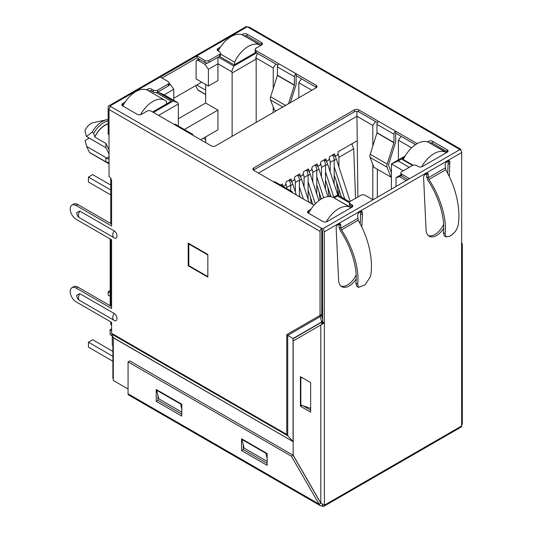 <?xml version="1.0" encoding="UTF-8"?>
<svg xmlns="http://www.w3.org/2000/svg" width="533" height="533" viewBox="0 0 533 533"><rect width="100%" height="100%" fill="white"/><g stroke="black" fill="none" stroke-linecap="round" stroke-linejoin="round"><path stroke-width="0.8" d="M106.653 119.745A20.754 11.986 -60 0 0 102.296 121.497A20.754 11.986 -60 0 0 92.056 132.217L86.459 136.495L84.954 130.725A10.194 5.89 -60 0 1 90.943 123.569A10.194 5.89 -60 0 1 93.088 122.71L106.653 119.745A20.754 11.986 -60 0 1 108.179 119.525M351.227 207.63L334.997 198.476M446.614 152.558L430.391 143.404M403.601 158.867L402.422 159.554L412.589 165.423M334.144 197.983L337.656 195.957L349.401 202.74M409.244 167.335L398.238 160.979L404.334 157.462M406.259 180.587A3.018 1.739 -120 0 0 406.173 180.54L399.43 176.643L401.169 175.643M219.483 56.398L234.16 64.873L255.773 52.394M204.978 64.38L198.243 60.489A3.018 1.739 -120 0 0 196.73 60.342A3.018 1.739 -120 0 0 196.104 61.721L196.104 78.964L208.396 86.053L208.396 69.303L204.978 64.38L207.577 62.881M256.6 52.9L233.82 66.052L218.29 57.091M157.715 92.062L173.238 101.03L153.444 112.456M157.761 92.036L164.197 94.821L173.751 89.304L170.34 84.381L169.021 85.14M170.34 84.381L169.088 83.661M152.591 111.963L171.193 101.23L156.209 92.575M337.656 195.957L337.656 194.971L349.661 201.9M333.285 197.496L337.656 194.971M258.478 173.098L356.943 116.254L356.943 111.324M357.903 196.977L356.943 116.254L372.814 125.415L375.492 121.544M377.331 197.283L377.331 169.241M377.331 123.003L377.331 122.61M277.76 65.512L277.76 65.119M401.089 136.321L398.411 140.192L411.623 147.821M405.173 155.996L391.415 163.937L398.238 160.979M391.415 189.155L391.415 163.937L403.274 170.787M407.878 179.648L401.735 176.103A3.018 1.739 -0 0 1 400.856 174.871L396.019 177.629L396.019 186.497M399.43 176.643L396.019 177.629M244.827 36.271L244.827 35.644M208.396 69.303L217.95 63.787L217.95 57.284M208.396 86.053L217.95 80.536L217.95 63.787L231.688 71.722L233.82 66.052M231.688 71.722L232.115 72.954L256.173 59.063L255.747 57.831L257.426 53.38M255.747 57.831L273.242 67.924L275.921 64.053M301.518 78.837L298.833 82.708L311.892 90.244M158.567 115.414L178.362 103.988L178.362 126.028M164.197 94.821L177.935 102.756L178.362 103.988M177.935 102.756L173.238 101.03M166.503 103.442L166.929 103.688M149.433 91.343L149.433 90.67M356.943 140.885L338.382 151.599L337.529 155.043L335.397 156.276L334.544 153.817L329.68 156.622L328.828 160.073L326.696 161.299L325.843 158.841L320.979 161.646L320.126 165.097L317.994 166.329L317.135 163.864L312.278 166.669L311.419 170.12L309.287 171.353L308.434 168.888L303.57 171.693L302.717 175.144L300.585 176.376L299.733 173.911L294.869 176.723L294.016 180.167L291.884 181.4L291.031 178.935L286.168 181.746L285.315 185.191L283.176 186.423L282.323 183.965L280.518 185.004M372.814 125.415L372.814 146.029M372.814 164.47L372.814 199.702M398.411 140.192L398.411 159.9M298.833 82.708L298.833 97.779M273.242 112.556L273.242 106.986M273.242 88.545L273.242 67.924M256.173 59.063L256.173 122.41M232.115 136.301L232.115 72.954M173.751 100.344L173.751 89.304M111.597 324.997L110.744 324.504L110.744 321.845M110.744 306.082L110.744 239.284M110.744 223.52L110.744 178.262M322.598 309.14A3.018 1.739 180 0 1 321.745 309.007M205.665 142.604L205.665 136.894M113.302 345.69L112.276 345.098L112.276 335.344M178.362 118.766L205.665 103.002L205.665 84.48M200.714 139.753L217.95 129.799L217.95 110.098L205.665 103.002M110.184 238.964L110.184 304.923L110.744 305.242M207.837 254.654L207.837 276.327M207.584 276.474L188.815 265.641L188.815 243.961L189.242 243.714M188.815 243.961L207.584 254.801M109.032 149.766L105.88 143.444L105.88 147.708L109.032 153.91M109.032 156.722L106.46 158.208L105.88 157.561L105.88 161.825L109.032 162.665M184.358 129.492L217.95 110.098M106.46 158.208L108.512 159.067L109.032 158.434M205.665 94.574L198.842 90.637A18.342 10.587 -60 0 1 197.77 89.85L205.665 94.408M92.056 132.217L93.761 133.203L94.787 137.034A18.342 10.587 -60 0 1 108.179 123.969M94.787 137.034L105.88 143.444M109.032 163.811L90.563 153.144A18.342 10.587 -60 0 1 89.497 152.365L105.88 161.825M195.631 85.64L197.77 89.85M205.665 90.144L196.744 84.994M94.787 136.868A18.249 10.533 -60 0 1 108.179 123.756M89.497 152.365L86.632 146.448L105.88 157.561M89.238 138.1L85.133 140.472L86.632 146.448M93.761 133.203A20.754 11.986 -60 0 1 108.179 120.771M86.459 136.495L105.88 147.708M280.618 184.944L283.176 186.423M289.326 179.921L291.884 181.4M298.027 174.897L300.585 176.376M306.728 169.874L309.287 171.353M315.429 164.85L317.994 166.329M324.137 159.827L326.696 161.299M335.397 156.276L332.839 154.797M218.17 51.008A24.132 13.931 -60 0 1 231.175 36.55A24.132 13.931 -60 0 1 243.241 35.351L260.304 45.205A24.132 13.931 120 0 0 248.238 46.398A24.132 13.931 120 0 0 234.587 62.161L220.542 54.053M260.75 45.485A24.132 13.931 120 0 0 260.304 45.205M234.587 64.626L234.587 62.161M205.665 139.553L203.359 138.227M166.503 103.935L166.503 101.477A24.132 13.931 120 0 0 164.917 100.277A24.132 13.931 120 0 0 152.851 101.477A24.132 13.931 120 0 0 140.499 114.715M122.817 106.007A24.132 13.931 -60 0 1 135.782 91.623A24.132 13.931 -60 0 1 147.848 90.423L164.917 100.277M110.744 194.898L88.431 182.019L88.431 177.089L92.695 174.631L110.744 185.044M88.431 177.089L110.744 189.975M308.094 190.048L312.818 204.472M308.094 181.886L315.283 203.839M308.707 171.013A8.448 4.877 60 0 1 310.266 174.271L308.094 175.524M318.894 200.621L310.266 174.271M110.184 290.492L108.179 291.651L110.184 292.804M108.179 291.651L108.179 295.095L110.184 296.255M299.393 195.071L300.059 197.103M299.393 186.916L303.35 199.009M300.006 176.037A8.448 4.877 60 0 1 301.565 179.295L299.393 180.547M309.107 202.327L301.565 179.295M316.795 185.024L321.359 198.962M316.795 176.863L323.651 197.79M317.408 165.99A8.448 4.877 60 0 1 318.967 169.247L316.795 170.5M327.928 196.604L318.967 169.247M334.204 174.977L341.473 197.17M334.204 166.816L344.764 199.076M334.817 155.942A8.448 4.877 60 0 1 336.376 159.194L334.204 160.453M350.201 201.427L336.376 159.194M291.298 181.067A8.448 4.877 60 0 1 292.857 184.318L290.685 185.571M296.348 194.958L292.857 184.318M325.503 180.001L330.966 196.704M325.503 171.839L333.805 197.197M326.109 160.966A8.448 4.877 60 0 1 327.675 164.224L325.503 165.477M337.762 195.031L327.675 164.224M352.166 144.41L352.166 143.643M355.564 198.329L353.712 148.807L351.78 143.863M353.712 148.807L338.895 157.362L338.895 166.896M338.895 189.302L338.895 195.684M334.204 184.165L334.204 160.073A6.036 3.484 -120 0 0 332.425 155.036M334.204 160.073L330.194 162.385L330.194 171.919M330.194 194.332L330.194 196.59M325.503 189.188L325.503 165.097A6.036 3.484 -120 0 0 323.718 160.067M325.503 165.097L321.492 167.409L321.492 176.943M316.795 194.212L316.795 170.12A6.036 3.484 -120 0 0 315.016 165.09M316.795 170.12L312.784 172.432L312.784 181.966M308.094 199.235L308.094 175.144A6.036 3.484 -120 0 0 306.315 170.114M308.094 175.144L304.083 177.462L304.083 186.99M299.393 196.717L299.393 180.167A6.036 3.484 -120 0 0 297.614 175.137M299.393 180.167L295.382 182.486L295.382 192.02M290.685 190.881L290.685 185.191A6.036 3.484 -120 0 0 288.906 180.161M290.685 185.191L286.681 187.509L286.681 188.562M336.53 182.073L338.122 195.238M338.895 157.362A6.036 3.484 -120 0 0 337.889 153.597M327.822 187.096L328.968 196.537M330.194 162.385A6.036 3.484 -120 0 0 329.187 158.627M319.12 192.12L320.053 199.795M321.492 167.409A6.036 3.484 -120 0 0 320.48 163.651M310.419 197.143L311.192 203.533M312.784 172.432A6.036 3.484 -120 0 0 311.778 168.675M304.083 177.462A6.036 3.484 -120 0 0 303.077 173.698M295.382 182.486A6.036 3.484 -120 0 0 294.376 178.722M286.681 187.509A6.036 3.484 -120 0 0 285.668 183.745M413.108 165.23L403.274 159.554A24.132 13.931 -60 0 1 416.926 143.79A24.132 13.931 -60 0 1 428.992 142.591L446.054 152.445A24.132 13.931 120 0 0 433.989 153.644A24.132 13.931 120 0 0 421.663 166.829M446.421 152.671A24.132 13.931 120 0 0 446.054 152.445M403.274 159.554L403.274 160.047M351.027 207.743A24.132 13.931 120 0 0 350.661 207.517A24.132 13.931 120 0 0 338.595 208.716A24.132 13.931 120 0 0 326.289 221.875M308.567 213.247A24.132 13.931 -60 0 1 321.532 198.862A24.132 13.931 -60 0 1 333.598 197.67L350.661 207.517M112.889 361.261L88.431 347.143L88.431 342.213L92.695 339.754L112.889 351.407M111.597 330.567L110.104 329.7L110.104 334.631L112.276 335.883M88.431 342.213L112.889 356.337M110.104 329.7L111.597 328.841M113.302 346.263L112.889 346.024L112.889 378.537L113.302 378.776M112.889 346.024L113.302 345.784M446.054 236.899L444.282 235.879L443.356 232.635L445.088 233.634L446.054 236.899L450.039 236.139C454.009 233.674 456.621 230.376 457.867 226.252C461.285 210.948 456.188 187.363 445.661 169.794L445.168 164.944A3.311 1.912 120 0 1 447.507 160.973A3.311 1.912 120 0 1 449.159 160.806A3.311 1.912 120 0 1 449.845 162.318L449.272 176.596M113.929 320.24L79.77 300.519A5.83 3.365 -60 0 1 79.697 300.479C77.811 299.419 76.839 297.654 76.785 295.182L79.77 293.616L114.069 313.424C117.92 315.436 117.926 322.751 114.069 320.32L113.995 320.28A5.83 3.365 120 0 0 114.069 320.32M113.929 237.671L79.77 217.95A5.83 3.365 -60 0 1 79.697 217.91C77.811 216.858 76.839 215.092 76.785 212.62L79.77 211.055L114.069 230.862C117.92 232.874 117.926 240.19 114.069 237.758L113.995 237.718A5.83 3.365 120 0 0 114.069 237.758M360.614 211.215A3.311 1.912 -60 0 1 360.681 211.828L362.387 212.814A3.311 1.912 120 0 0 361.7 211.301A3.311 1.912 120 0 0 360.048 211.461A3.311 1.912 120 0 0 357.71 215.512L358.203 220.282C368.729 237.858 373.826 261.443 370.415 276.747L365.052 284.849L358.596 287.394L357.63 284.122L355.897 283.123C357.956 269.165 351.44 247.219 340.347 230.729L339.108 227.238L340.814 228.224L341.44 229.97C352.886 247.006 359.648 269.625 357.63 284.122M357.71 218.47L340.814 228.224L340.814 225.266A3.311 1.912 120 0 0 340.134 223.753A3.311 1.912 120 0 0 338.475 223.913A3.311 1.912 120 0 0 336.136 227.964L338.615 280.391A15.084 8.708 120 0 0 341.72 286.654A15.084 8.708 120 0 0 356.197 278.946M443.609 224.446A15.084 8.708 -60 0 1 435.015 234.433A15.084 8.708 -60 0 1 428.372 235.586M426.5 173.178A3.311 1.912 -60 0 1 426.567 173.785L428.272 174.771A3.311 1.912 -60 0 0 427.586 173.258A3.311 1.912 -60 0 0 425.934 173.425A3.311 1.912 -60 0 0 423.595 177.476L426.067 229.923A15.084 8.708 120 0 0 429.178 236.166A15.084 8.708 120 0 0 436.72 235.413A15.084 8.708 120 0 0 443.656 228.45M192.953 135.269A2.412 1.392 120 0 0 192.453 134.163A2.412 1.392 120 0 0 191.24 134.283L211.295 145.855A3.018 1.739 -0 0 0 215.559 145.855L316.156 87.778A3.018 1.739 -0 0 0 317.042 86.546A3.018 1.739 -0 0 0 316.156 85.313L296.108 73.741L296.108 84.054A2.985 1.726 -60 0 1 295.922 85.16L290.378 102.662M192.453 134.163L175.47 124.362A2.412 1.392 120 0 0 174.264 124.475L151.225 111.177A3.018 1.739 -0 0 0 146.961 111.177L141.498 114.328A3.018 1.739 -0 0 1 137.234 114.328L122.73 105.954A3.018 1.739 -0 0 1 121.844 104.728A3.018 1.739 -0 0 1 122.73 103.495L125.102 102.123M146.462 89.791L147.474 89.211A3.018 1.739 180 0 1 151.738 89.211L153.357 90.144A3.018 1.739 -0 0 0 157.628 90.144L168.208 84.034A3.018 1.739 -0 0 0 169.088 82.802A3.018 1.739 -0 0 0 168.208 81.576L160.36 77.038L196.963 55.905L196.963 57.877L204.812 62.408A3.018 1.739 -0 0 0 209.076 62.408L219.656 56.305A3.018 1.739 -0 0 0 220.542 55.072L220.542 53.1A3.018 1.739 -0 0 0 219.656 51.868L218.037 50.935A3.018 1.739 -0 0 1 217.151 49.702A3.018 1.739 -0 0 1 218.037 48.47L218.037 50.442L218.663 50.075M204.812 62.408L204.812 60.442L196.963 55.905M204.812 60.442A3.018 1.739 -0 0 0 209.076 60.442L209.076 62.408M219.656 56.305L219.656 54.333L209.076 60.442M219.656 54.333A3.018 1.739 -0 0 0 220.542 53.1M255.207 49.402A3.018 1.739 -0 0 0 256.087 50.635L256.087 52.607A3.018 1.739 -0 0 1 255.207 51.375L255.207 49.402A3.018 1.739 -0 0 1 256.087 48.177L261.55 45.019A3.018 1.739 -0 0 0 262.436 43.786A3.018 1.739 -0 0 0 261.55 42.56L247.046 34.185A3.018 1.739 -0 0 0 242.781 34.185L241.855 34.718M220.495 47.051L218.037 48.47M276.201 110.851L274.308 109.758L270.531 99.957A5.07 2.925 -60 0 1 270.624 96.793L277.387 75.453L277.42 66.892A2.412 1.392 -60 0 1 279.125 63.94L256.087 50.635M427.493 141.925L428.445 141.378A3.018 1.739 -0 0 1 432.709 141.378L447.214 149.746A3.018 1.739 -0 0 1 448.1 150.979A3.018 1.739 -0 0 1 447.214 152.211L422.469 166.496A3.018 1.739 -0 0 1 418.205 166.496L416.579 165.563A3.018 1.739 -0 0 0 412.315 165.563L401.735 171.673A3.018 1.739 -0 0 0 400.856 172.905A3.018 1.739 -0 0 0 401.735 174.131L409.584 178.668L459.972 149.58L459.12 149.087A2.412 1.392 -60 0 1 460.325 148.967L249.317 27.143A2.412 1.392 120 0 0 248.111 27.263L247.259 26.77L109.885 106.08L322.598 228.89L372.98 199.802L365.132 195.265A3.018 1.739 -0 0 0 360.868 195.265L350.288 201.374A3.018 1.739 -0 0 0 349.401 202.607A3.018 1.739 -0 0 0 350.288 203.839L351.907 204.772L351.907 206.744A3.018 1.739 180 0 1 352.26 206.991M308.041 212.9A3.018 1.739 180 0 1 308.394 212.654L308.394 210.688A3.018 1.739 -0 0 0 307.508 211.914A3.018 1.739 -0 0 0 308.394 213.147L322.898 221.521A3.018 1.739 -0 0 0 327.162 221.521L351.907 207.237A3.018 1.739 -0 0 0 352.793 206.005A3.018 1.739 -0 0 0 351.907 204.772M308.394 210.688L310.959 209.203M314.044 205.185A3.018 1.739 -0 0 0 313.85 205.072L253.788 170.387A3.018 1.739 -0 0 1 252.902 169.161A3.018 1.739 -0 0 1 253.788 167.928L354.385 109.851L354.385 111.817A3.018 1.739 180 0 1 358.649 111.817L377.491 122.697M376.958 132.937L393.934 142.744L387.178 164.084A5.07 2.925 120 0 0 387.085 167.249L390.862 177.049L373.88 167.249L370.102 157.442A5.07 2.925 -60 0 1 370.202 154.284L376.958 132.937L376.991 124.382A2.412 1.392 -60 0 1 378.697 121.424L358.649 109.851A3.018 1.739 -0 0 0 354.385 109.851M417.179 143.643L395.679 131.225L395.679 141.545A2.985 1.726 -60 0 1 395.493 142.644L388.737 163.991A2.652 1.532 120 0 0 388.684 165.643L391.415 172.719M292.524 192.753A2.412 1.392 120 0 0 292.024 191.647L275.041 181.846A2.412 1.392 120 0 0 273.835 181.966M292.024 191.647A2.412 1.392 120 0 0 290.818 191.767M201.654 82.162L173.751 98.272M109.032 134.649L108.179 134.156L108.179 107.066A2.412 1.392 -120 0 1 108.679 105.96L246.053 26.65A2.412 1.392 60 0 1 247.259 26.77M288.513 103.742L294.363 85.253L294.403 76.699A2.412 1.392 -60 0 1 296.108 73.741L279.125 63.94M393.934 142.744L393.974 134.183A2.412 1.392 -60 0 1 395.679 131.225L378.697 121.424M109.885 106.08A2.412 1.392 -120 0 0 108.679 105.96M443.356 232.635C445.408 218.67 438.899 196.724 427.806 180.234L426.567 176.723L428.272 177.709L428.892 179.468C440.345 196.51 447.107 219.136 445.088 233.634M358.596 287.394L356.83 286.374L355.897 283.123M390.862 177.049L391.415 176.496M253.428 170.14A3.018 1.739 180 0 1 253.788 169.9L354.385 111.817M395.679 133.197L415.533 144.656M429.578 142.931A3.018 1.739 180 0 1 432.709 143.344L447.214 151.718A3.018 1.739 180 0 1 447.567 151.965M349.401 202.607L349.401 204.579A3.018 1.739 -0 0 0 350.288 205.811L351.907 206.744M308.394 212.654L309.1 212.247M162.065 78.025L196.963 57.877M217.684 50.688A3.018 1.739 180 0 1 218.037 50.442M243.914 35.744A3.018 1.739 180 0 1 247.046 36.151L261.55 44.525A3.018 1.739 180 0 1 261.903 44.772M256.087 52.607L277.92 65.213M296.108 75.713L316.156 87.285A3.018 1.739 180 0 1 316.509 87.532M122.377 105.707A3.018 1.739 180 0 1 122.73 105.461L123.27 105.148M148.487 90.79A3.018 1.739 180 0 1 151.738 91.176L153.357 92.116A3.018 1.739 -0 0 0 157.628 92.116L168.208 86.006A3.018 1.739 -0 0 0 169.088 84.774L169.088 82.802M321.745 228.397A2.412 1.392 120 0 0 320.04 231.349L320.04 315.409L321.745 314.423L321.326 314.923L321.745 314.423L321.745 228.397M111.597 224.013L77.891 204.552L76.186 205.538L111.597 225.985L111.597 180.96A3.618 2.092 -120 0 0 109.032 176.523L109.032 109.525A2.412 1.392 -60 0 1 110.744 106.573M76.186 205.538A8.448 4.877 -120 0 0 71.962 205.118A8.448 4.877 -120 0 0 70.669 211.887A8.448 4.877 -120 0 0 76.186 219.329L111.597 239.777L111.597 308.547L76.186 288.1A8.448 4.877 -120 0 0 71.962 287.687A8.448 4.877 -120 0 0 70.669 294.449A8.448 4.877 -120 0 0 76.186 301.898L111.597 322.338L111.597 333.292L286.781 434.435L286.781 334.611L320.04 315.409L320.193 316.615L321.326 314.923L322.598 319.38M111.597 306.575L77.891 287.114A8.448 4.877 -120 0 0 73.667 286.701L71.962 287.687M77.891 204.552A8.448 4.877 -120 0 0 73.667 204.139L71.962 205.118M188.216 265.787L207.837 277.113L207.837 254.454L188.216 243.128L188.216 265.787L188.815 265.441M321.745 230.363L322.598 230.856L322.598 321.992L324.39 322.925L324.39 505.097M459.972 149.58A2.412 1.392 60 0 1 461.678 152.531L324.304 231.842L324.304 322.978M324.304 231.842A2.412 1.392 -120 0 0 322.598 228.89M409.584 178.668L372.98 199.802M461.658 243.674L461.678 152.531M356.151 274.935A15.084 8.708 -60 0 1 340.913 286.081M360.681 211.828L360.208 223.92M360.681 213.8L362.387 214.786L361.814 227.091M362.387 212.814L362.387 214.786M339.041 223.667A3.311 1.912 -60 0 1 339.108 224.28L339.108 227.238M448.066 160.726A3.311 1.912 -60 0 1 448.14 161.332L448.14 163.305L449.845 164.291M448.14 163.305L447.667 173.425M445.168 167.955L428.272 177.729L428.272 174.771M426.567 173.785L426.567 176.723M461.645 425.814L461.591 243.714M322.598 321.705L321.745 322.199L320.193 316.615L287.727 335.364L286.781 334.611M111.597 333.292A3.018 1.739 -60 0 0 111.75 334.118L287.727 435.721L293.057 441.437L293.057 338.502L287.727 335.364L287.727 435.721L286.781 434.435M460.325 148.967A2.412 1.392 -60 0 1 460.825 150.073L460.825 150.333M293.243 340.913L293.057 338.502L321.712 321.952L322.851 320.266M111.75 334.118L113.269 337.636A0.606 0.346 -60 0 1 113.302 337.802L293.163 441.644M113.269 337.636L293.243 441.69M128.06 388.99L113.302 380.469L113.302 337.802M322.678 322.039L322.592 323.065L321.459 324.624L293.163 340.96L293.163 455.149L320.806 503.025L320.806 324.997L324.39 322.925M462.331 243.714L462.331 423.815L461.591 425.887M322.512 504.445L322.598 506.23A2.412 1.392 -120 0 0 323.804 506.35A2.412 1.392 -120 0 0 324.304 505.244L461.678 425.934A2.412 1.392 60 0 1 461.178 427.04L323.804 506.35M320.433 505.737L128.586 394.98A2.532 1.466 -60 0 1 128.06 393.814L128.06 361.894L291.371 456.181L319.014 504.065L320.433 505.737L322.598 506.13M128.06 393.814L319.014 504.065L320.993 503.252M324.131 505.051L320.806 503.025M293.243 338.648L321.745 322.199L321.745 324.43M267.14 461.405L244.101 448.1L241.969 439.478L242.395 439.232M181.813 412.142L158.781 398.844L156.642 390.223L157.068 389.976M128.06 361.894L129.766 360.908L293.077 455.195L320.719 503.079M156.216 389.483L156.216 401.302L181.813 416.08L181.813 404.261L156.216 389.483M241.542 438.746L241.542 450.565L267.14 465.342L267.14 453.523L241.542 438.746M243.248 444.655L243.248 449.579L267.14 463.37M157.928 395.393L157.928 400.316L181.813 414.114M300.412 406.233L310.652 412.142L310.652 382.581L300.412 376.671L300.412 406.233L302.124 405.247M302.977 405.74L310.652 410.17M310.652 408.398L300.839 405L300.839 377.411L302.977 378.15M301.265 377.164L300.839 377.411M181.813 409.184L180.534 404.014L156.642 390.223M180.96 403.767L180.534 404.014M267.14 458.447L265.86 453.277L241.969 439.478M266.287 453.03L265.86 453.277M243.248 449.579L241.542 450.565M157.928 400.316L156.216 401.302M291.371 456.181L293.077 455.195M407.792 179.601L406.173 180.54M199.862 59.549L198.243 60.489M448.133 161.239L446.001 162.472M426.567 173.691L424.428 174.924M360.681 211.728L358.542 212.96M339.108 224.186L336.976 225.419M322.598 232.788A3.018 1.739 180 0 1 321.745 232.654M322.345 309.12L322.345 318.481M114.069 313.424A5.83 3.365 120 0 0 112.789 317.608A5.83 3.365 120 0 0 113.995 320.28L79.697 300.479A5.83 3.365 -60 0 1 78.491 297.807A5.83 3.365 -60 0 1 79.77 293.616M114.069 230.862A5.83 3.365 120 0 0 112.789 235.046A5.83 3.365 120 0 0 113.995 237.718L79.697 217.91A5.83 3.365 -60 0 1 78.491 215.245A5.83 3.365 -60 0 1 79.77 211.055M191.24 134.283L174.264 124.475M459.12 149.087L248.111 27.263M294.403 76.699L277.42 66.892M393.974 134.183L376.991 124.382M294.403 85.04L277.42 75.24M393.974 142.531L376.991 132.724M277.387 75.453L294.363 85.253M285.581 105.427L270.624 96.793M428.892 179.474L445.661 169.794M341.44 229.97L358.203 220.282M387.178 164.084L370.202 154.284M282.796 107.04L270.531 99.957M387.085 167.249L370.102 157.442M253.788 169.9L253.788 167.928M358.649 109.851L358.649 111.817M428.445 141.378L428.445 142.304M432.709 141.378L432.709 143.344M447.214 149.746L447.214 151.718M401.735 176.103L401.735 174.131M350.288 205.811L350.288 203.839M242.781 34.185L242.781 35.105M247.046 34.185L247.046 36.151M261.55 42.56L261.55 44.525M316.156 85.313L316.156 87.285M122.73 105.461L122.73 103.495M147.474 89.211L147.474 90.224M151.738 91.176L151.738 89.211M153.357 92.116L153.357 90.144M157.628 92.116L157.628 90.144M168.208 86.006L168.208 84.034M320.04 231.349L109.032 109.525M77.891 287.114L76.186 288.1M340.814 225.266L339.108 224.28M448.14 161.332L449.845 162.318M324.131 323.238L322.672 322.125M322.199 506.163L322.398 504.385M198.976 59.043L196.73 60.342M400.856 174.871L400.856 172.905M461.245 243.494L461.838 243.748"/></g></svg>

